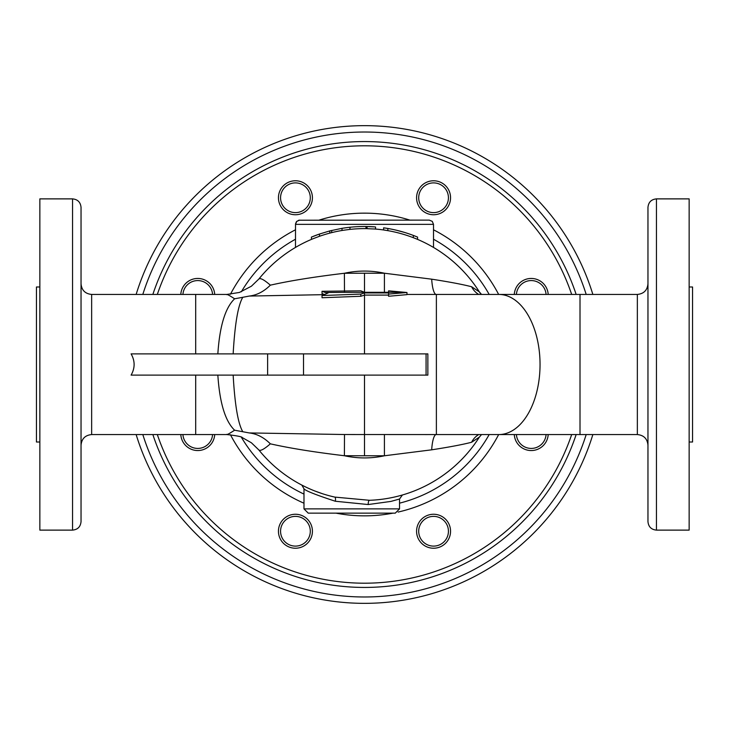 <?xml version="1.0" encoding="UTF-8"?>
<svg xmlns="http://www.w3.org/2000/svg" width="729" height="729" viewBox="0 0 729 729"><rect width="100%" height="100%" fill="white"/><g stroke="black" fill="none" stroke-linecap="round" stroke-linejoin="round"><path stroke-width="1.09" d="M576.147 294.434A222.946 222.946 0 0 0 152.853 294.434M152.853 434.566A222.946 222.946 0 0 0 576.147 434.566M429.263 220.112L432.261 221.361L433.509 224.359L432.261 221.361L429.263 220.112L298.799 220.222L296.421 221.716L295.518 223.885L295.491 247.432A135.895 135.895 0 0 0 258.795 279.098L251.387 286.224L239.413 292.447L226.91 294.434L195.7 294.434L195.7 353.884M299.737 220.112L296.739 221.361L295.491 224.359L433.509 224.359L433.509 247.432A135.895 135.895 0 0 0 416.141 238.802L413.334 237.7A135.876 135.876 0 0 0 387.855 230.646L383.609 229.963L383.609 227.812L387.855 228.487A138 138 0 0 1 413.334 235.431L417.58 237.098L417.58 239.404M311.739 236.971L319.484 234.036L319.484 236.278L312.859 238.802A135.895 135.895 0 0 0 311.848 239.221L311.739 239.267A135.895 135.895 0 0 0 295.491 247.432M81.037 283.818C81.666 290.26 85.211 293.805 91.654 294.434L91.654 434.566L226.919 434.566C237.053 435.751 242.201 436.78 242.356 437.637L251.405 442.785L258.795 449.902A135.895 135.895 0 0 0 334.766 497.096L329.745 495.875M308.23 513.134L395.291 513.134L308.23 513.134L303.984 508.888L303.984 488.776C305.205 490.635 315.639 494.791 335.304 501.242L368.218 504.541A4.246 1.458 -92.1 0 1 369.53 500.294A135.895 135.895 0 0 0 380.748 499.42M400.093 495.647A135.895 135.895 0 0 0 400.613 495.501L400.093 495.647M368.218 504.541L390.908 501.415L399.538 499.019L402.417 494.991A135.895 135.895 0 0 0 479.345 437.136A135.895 135.895 0 0 1 369.53 500.294L334.766 497.096A4.246 1.431 102.6 0 1 335.304 501.242M480.93 294.434A135.895 135.895 0 0 0 433.509 247.432M325.362 292.52L328.159 292.94L322.036 295.527L360.819 294.097L364.5 292.94L388.575 292.94L388.575 294.088L406.964 292.502L388.575 290.835L388.575 292.302L364.5 292.302L360.819 290.825L322.036 291.29L325.362 292.52L344.489 292.356L344.398 273.266C314.463 276.829 289.787 280.793 270.35 285.167C264.053 279.681 260.198 277.658 258.795 279.098A135.895 135.895 0 0 1 312.859 238.802L312.705 238.866M349.884 229.398L350.066 227.238L348.626 227.402A138.018 138.018 0 0 0 343.004 228.168L348.626 227.402A138.018 138.018 0 0 0 343.004 228.168L342.001 228.332L342.001 230.482L343.004 230.318A135.895 135.895 0 0 0 318.473 236.643L318.518 236.624M349.628 229.425L343.004 230.318A135.895 135.895 0 0 0 318.473 236.643M375.544 226.929L375.544 229.061L365.985 228.614L365.985 226.491L374.679 226.865M374.032 228.942L374.679 228.988M301.724 485.022L305.424 486.881M383.582 499.046L380.265 499.474M322.382 493.697L314.837 490.991M304.84 486.598L302.489 485.414M344.489 292.356L364.5 292.329L364.5 295.09L360.819 296.275L322.036 297.751L322.036 295.527M481.532 294.434L479.345 291.864A135.895 135.895 0 0 0 416.141 238.802A135.895 135.895 0 0 1 479.345 291.864L471.599 286.743C462.687 284.438 449.383 281.913 431.686 279.18L384.42 273.22L364.5 273.22L364.5 292.329L400.44 292.32M322.036 291.29L322.036 293.559L324.104 294.416M360.819 294.097L360.819 296.275M388.575 295.09L364.5 295.09L364.5 353.884M388.575 294.088L388.575 296.266L406.964 294.634L406.964 292.502M428.898 434.566L384.42 434.548L384.42 455.78L431.686 449.82C449.292 447.105 462.596 444.581 471.599 442.257L479.345 437.136A135.895 135.895 0 0 1 369.53 500.294M406.964 294.443L429.645 294.434M423.64 375.116L427.859 375.116L427.859 353.884L423.64 353.884M242.803 297.295L234.62 298.79C225.261 307.747 219.675 326.109 217.843 353.884L233.152 353.884C234.856 323.995 238.073 305.132 242.803 297.295L249.218 296.065L323.612 294.662M242.803 431.705C238.073 423.868 234.856 405.005 233.152 375.116L217.843 375.116C219.675 402.891 225.261 421.253 234.62 430.21L249.218 432.935L344.498 434.52L344.398 455.734L384.42 455.78A93.421 93.421 0 0 1 344.398 455.734C314.454 452.171 289.777 448.207 270.35 443.833C263.852 437.409 256.808 433.773 249.218 432.935M364.5 375.116L364.5 434.548L344.498 434.52M374.023 226.81L367.052 226.509L367.052 228.633M348.927 227.366L349 227.357C343.523 228.049 343.523 228.049 349 227.357A138.018 138.018 0 0 1 365.985 226.491M374.105 226.819A138.018 138.018 0 0 0 368.482 226.546A138.018 138.018 0 0 1 374.105 226.819M319.484 234.036L329.781 230.92L342.001 228.332M318.473 234.383A138.018 138.018 0 0 0 312.859 236.515A138.018 138.018 0 0 1 318.473 234.383M331.695 230.437L331.695 232.624L329.781 233.116L329.781 230.92M404.841 232.515L396.348 230.209M385.049 228.022A138.018 138.018 0 0 1 416.141 236.515L413.334 235.412L413.334 237.7M368.482 228.669A135.895 135.895 0 0 0 348.626 229.544A135.895 135.895 0 0 1 368.482 228.669M385.049 230.173A135.895 135.895 0 0 0 374.105 228.952A135.895 135.895 0 0 1 385.049 230.173M212.586 434.566A14.862 14.862 0 0 1 197.759 448.426A14.862 14.862 0 0 1 182.924 434.566M180.801 434.566A16.986 16.986 0 0 0 197.759 450.549A16.986 16.986 0 0 0 214.718 434.566M295.436 516.378A14.862 14.862 0 0 1 308.303 538.676A14.862 14.862 0 0 1 282.56 538.676A14.862 14.862 0 0 1 295.436 516.378M295.436 514.255A16.986 16.986 0 0 0 280.72 539.733A16.986 16.986 0 0 0 310.144 539.733A16.986 16.986 0 0 0 295.436 514.255M423.057 520.734A14.862 14.862 0 0 1 447.925 527.395A14.862 14.862 0 0 1 429.718 545.602A14.862 14.862 0 0 1 423.057 520.734M421.553 519.23A16.986 16.986 0 0 0 429.171 547.652A16.986 16.986 0 0 0 449.975 526.848A16.986 16.986 0 0 0 421.553 519.23M546.076 434.566A14.862 14.862 0 0 1 531.241 448.426A14.862 14.862 0 0 1 516.414 434.566M514.282 434.566A16.986 16.986 0 0 0 531.241 450.549A16.986 16.986 0 0 0 548.199 434.566M516.414 294.434A14.862 14.862 0 0 1 531.241 280.574A14.862 14.862 0 0 1 546.076 294.434M548.199 294.434A16.986 16.986 0 0 0 531.241 278.451A16.986 16.986 0 0 0 514.282 294.434M433.564 212.622A14.862 14.862 0 0 1 420.697 190.324A14.862 14.862 0 0 1 446.44 190.324A14.862 14.862 0 0 1 433.564 212.622M433.564 214.745A16.986 16.986 0 0 0 448.28 189.267A16.986 16.986 0 0 0 418.856 189.267A16.986 16.986 0 0 0 433.564 214.745M305.943 208.266A14.862 14.862 0 0 1 281.075 201.605A14.862 14.862 0 0 1 299.282 183.398A14.862 14.862 0 0 1 305.943 208.266M307.447 209.77A16.986 16.986 0 0 0 299.829 181.348A16.986 16.986 0 0 0 279.025 202.152A16.986 16.986 0 0 0 307.447 209.77M182.924 294.434A14.862 14.862 0 0 1 197.759 280.574A14.862 14.862 0 0 1 212.586 294.434M214.718 294.434A16.986 16.986 0 0 0 197.759 278.451A16.986 16.986 0 0 0 180.801 294.434M258.795 449.902A135.895 135.895 0 0 0 334.766 497.096A135.895 135.895 0 0 1 258.795 449.902C260.198 451.342 264.053 449.319 270.35 443.833M647.963 364.5L647.963 303.109L647.963 364.5M647.963 207.373L647.963 521.627C648.464 526.785 651.298 529.619 656.455 530.12L656.455 198.88C651.298 199.382 648.464 202.215 647.963 207.373M647.963 278.697L647.963 303.109M647.963 425.891L647.963 474.725M81.037 303.109L81.037 425.891M72.545 530.12C77.702 529.619 80.536 526.785 81.037 521.627L81.037 207.373C80.536 202.215 77.702 199.382 72.545 198.88L72.545 530.12L39.849 530.12L39.849 198.88L72.545 198.88M81.037 278.697L81.037 254.275M267.616 375.116L131.102 375.116C135.111 368.036 135.111 360.964 131.102 353.884L267.616 353.884L267.616 375.116L426.073 375.116L426.073 353.884L267.616 353.884M226.947 294.707C226.427 293.796 228.988 295.163 234.629 298.79M39.849 442.002L36.45 442.002L36.45 286.998L39.849 286.998M592.859 294.434A238.875 238.875 0 0 0 136.141 294.434M136.141 434.566A238.875 238.875 0 0 0 592.859 434.566M249.218 296.065C256.799 295.227 263.843 291.591 270.35 285.167M384.42 292.329L384.42 273.22A93.421 93.421 0 0 0 344.398 273.266L364.5 273.22M478.753 294.434A21.232 18.061 99.2 0 1 471.599 286.743M478.753 434.566A21.232 18.061 -99.2 0 0 471.599 442.257M234.629 430.21C228.988 433.837 226.427 435.204 226.947 434.293M656.455 530.12L689.151 530.12L689.151 198.88L656.455 198.88M689.151 286.998L692.55 286.998L692.55 442.002L689.151 442.002M571.673 434.566A218.7 218.7 0 0 1 157.327 434.566M157.327 294.434A218.7 218.7 0 0 1 571.673 294.434M230.428 434.721A151.35 151.35 0 0 0 303.984 503.22M335.96 513.134A151.35 151.35 0 0 0 393.04 513.134M398.098 512.068A151.35 151.35 0 0 0 498.654 434.566M498.654 294.434A151.35 151.35 0 0 0 433.509 229.799M409.88 220.112A151.35 151.35 0 0 0 319.12 220.112M295.491 229.799A151.35 151.35 0 0 0 230.428 294.279M241.363 291.764A143.021 143.021 0 0 1 295.491 239.23M433.509 239.23A143.021 143.021 0 0 1 489.177 294.434M489.177 434.566A143.021 143.021 0 0 1 399.538 503.165M303.984 494.089A143.021 143.021 0 0 1 241.363 437.236M399.538 499.019L399.538 508.888L303.984 508.888M312.859 238.802A135.895 135.895 0 0 0 258.795 279.098M384.42 434.548L364.5 434.548L364.5 455.78M647.963 445.182C647.334 438.74 643.789 435.195 637.346 434.566L637.346 294.434L436.379 294.434L436.379 434.566L425.344 434.566M387.855 228.487L387.855 230.646M580.011 294.434L580.011 434.566L637.346 434.566M195.7 434.566L195.7 375.116M303.51 375.116L303.51 353.884M586.189 434.566A232.505 232.505 0 0 1 142.811 434.566M142.811 294.434A232.505 232.505 0 0 1 586.189 294.434M436.042 294.434A21.232 4.857 90.3 0 1 431.686 279.18M436.042 434.566A21.232 4.857 -90.3 0 0 431.686 449.82M498.827 294.434A70.066 41.216 90 0 1 540.043 364.5A70.066 41.216 90 0 1 498.827 434.566L580.011 434.566M399.538 508.888L395.291 513.134M303.984 488.776L301.815 485.077M303.064 485.714L301.779 485.049M436.379 294.434L425.353 294.434M311.42 237.098L311.42 239.404M637.346 294.434C643.789 293.805 647.334 290.26 647.963 283.818M91.654 434.566C85.211 435.195 81.666 438.74 81.037 445.182M91.654 294.434L195.7 294.434M425.235 294.425L429.263 294.434M481.532 434.566L479.345 437.136M428.543 434.566L425.244 434.575M498.827 434.566L436.379 434.566"/></g></svg>
